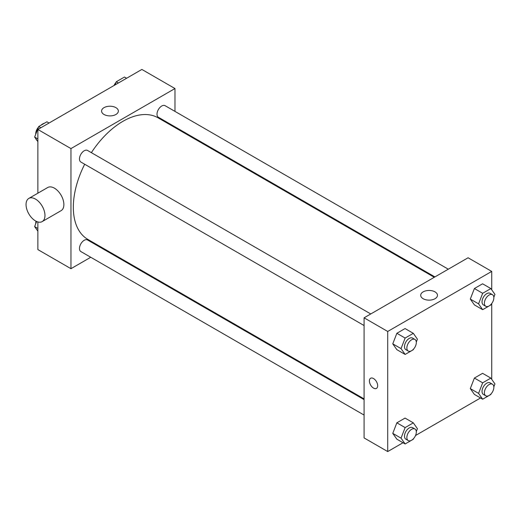 <?xml version="1.0" encoding="UTF-8"?>
<svg xmlns="http://www.w3.org/2000/svg" width="521" height="521" viewBox="0 0 521 521"><rect width="100%" height="100%" fill="white"/><g stroke="black" fill="none" stroke-linecap="round" stroke-linejoin="round"><path stroke-width="0.78" d="M35.975 138.97A10.029 5.79 120 0 0 37.082 140.546M44.409 123.249A10.029 5.79 120 0 0 40.781 125.346M35.747 134.034A10.029 5.79 120 0 0 35.675 134.418M90.752 257.263L70.96 268.686L37.87 249.585L37.87 221.939M37.87 193.2L37.87 129.482L141.875 69.436L174.971 88.544L174.971 111.39M104.767 249.168L104.122 249.546M84.682 164.232A70.205 40.534 120 0 0 73.324 207.273A70.205 40.534 120 0 0 87.867 239.413L364.081 398.884M434.28 277.289L158.065 117.818A70.205 40.534 120 0 0 91.37 152.653M174.971 126.831L174.971 127.58M70.96 268.686L70.96 148.589L174.971 88.544M448.301 269.194L165.079 105.678A6.688 3.862 120 0 0 159.927 107.469A6.688 3.862 120 0 0 157.003 114.197A6.688 3.862 120 0 0 158.391 117.258L434.924 276.918M364.081 399.627L87.541 239.973A6.688 3.862 120 0 0 82.39 241.764A6.688 3.862 120 0 0 79.472 248.491A6.688 3.862 120 0 0 80.859 251.552L364.081 415.068M364.081 325.54L80.859 162.024A6.688 3.862 -60 0 1 80.859 154.301A6.688 3.862 -60 0 1 87.541 150.445L370.763 313.961M70.96 148.589L37.87 129.482M104.037 114.483A8.382 4.839 180 0 1 101.582 111.058A8.382 4.839 180 0 1 109.964 106.219A8.382 4.839 180 0 1 118.352 111.058A8.382 4.839 180 0 1 113.174 115.532A8.382 4.839 180 0 1 104.037 114.483M28.818 198.423L47.73 187.508A13.37 7.717 60 0 1 58.033 191.09A13.37 7.717 60 0 1 63.875 204.545A13.37 7.717 60 0 1 61.1 210.666L42.188 221.588A13.37 7.717 60 0 1 28.818 213.864A13.37 7.717 60 0 1 28.818 198.423A13.37 7.717 60 0 1 39.121 202.005A13.37 7.717 60 0 1 44.962 215.466A13.37 7.717 60 0 1 42.188 221.588M186.765 134.385A13.37 7.717 -120 0 0 186.792 133.656M403.007 442.739L387.715 451.564L364.081 437.92L364.081 317.817L468.086 257.771L491.726 271.415L491.726 289.806M480.538 397.972L415.537 435.504M474.397 304.896L470.3 299.074L474.397 288.523L482.583 283.795L474.397 288.523L470.3 299.074L474.397 304.896L482.667 309.676L478.571 303.847L482.667 293.297L490.854 288.569L494.95 294.391L493.836 297.27M396.859 439.19L392.769 433.368L396.859 422.811L405.051 418.083L396.859 422.811L392.769 433.368L396.859 439.19L405.136 443.964L401.04 438.141L405.136 427.591L413.322 422.863L417.419 428.685L416.299 431.564M491.726 303.548L491.726 379.334M387.715 451.564L387.715 331.467L491.726 271.415M474.397 394.423L470.3 388.601L474.397 378.051L482.583 373.323L474.397 378.051L470.3 388.601L474.397 394.423L482.667 399.203L478.571 393.381L482.667 382.824L490.854 378.096L494.95 383.925L493.836 386.803M396.859 349.663L392.769 343.834L396.859 333.284L405.051 328.556L396.859 333.284L392.769 343.834L396.859 349.663L405.136 354.436L401.04 348.614L405.136 338.064L413.322 333.336L417.419 339.158L416.299 342.037M387.715 331.467L364.081 317.817M423.156 298.722A8.382 4.839 180 0 1 420.701 295.303A8.382 4.839 180 0 1 429.083 290.457A8.382 4.839 180 0 1 437.471 295.303A8.382 4.839 180 0 1 432.293 299.77A8.382 4.839 180 0 1 423.156 298.722M377.673 385.716A5.848 3.38 60 0 1 376.462 388.392A5.848 3.38 60 0 1 370.607 385.019A5.848 3.38 60 0 1 370.607 378.259A5.848 3.38 60 0 1 375.12 379.829A5.848 3.38 60 0 1 377.673 385.716M376.462 388.392A5.848 3.38 60 0 1 370.613 385.012A5.848 3.38 60 0 1 370.613 378.259M413.576 349.063L413.322 349.708L405.136 354.436M414.937 339.458L412.573 338.096A6.688 3.862 120 0 0 407.415 339.887A6.688 3.862 120 0 0 404.498 346.615A6.688 3.862 120 0 0 405.885 349.676L408.249 351.043A6.688 3.862 120 0 0 414.937 347.181A6.688 3.862 120 0 0 414.937 339.458A6.688 3.862 120 0 0 409.78 341.248A6.688 3.862 120 0 0 406.862 347.982A6.688 3.862 120 0 0 408.249 351.043M401.04 348.614L392.769 343.834M405.136 338.064L396.859 333.284M413.322 333.336L405.051 328.556M491.108 304.297L490.854 304.948L482.667 309.676M492.469 294.697L490.105 293.33A6.688 3.862 120 0 0 484.953 295.12A6.688 3.862 120 0 0 482.036 301.854A6.688 3.862 120 0 0 483.416 304.909L485.78 306.276A6.688 3.862 120 0 0 492.469 302.414A6.688 3.862 120 0 0 492.469 294.697A6.688 3.862 120 0 0 487.317 296.488A6.688 3.862 120 0 0 484.4 303.215A6.688 3.862 120 0 0 485.78 306.276M478.571 303.847L470.3 299.074M482.667 293.297L474.397 288.523M490.854 288.569L482.583 283.795M413.576 438.591L413.322 439.242L405.136 443.964M414.937 428.991L412.573 427.624A6.688 3.862 120 0 0 407.415 429.415A6.688 3.862 120 0 0 404.498 436.142A6.688 3.862 120 0 0 405.885 439.203L408.249 440.571A6.688 3.862 120 0 0 414.937 436.709A6.688 3.862 120 0 0 414.937 428.991A6.688 3.862 120 0 0 409.78 430.782A6.688 3.862 120 0 0 406.862 437.51A6.688 3.862 120 0 0 408.249 440.571M401.04 438.141L392.769 433.368M405.136 427.591L396.859 422.811M413.322 422.863L405.051 418.083M491.108 393.83L490.854 394.475L482.667 399.203M492.469 384.224L490.105 382.863A6.688 3.862 120 0 0 484.953 384.654A6.688 3.862 120 0 0 482.036 391.382A6.688 3.862 120 0 0 483.416 394.443L485.78 395.804A6.688 3.862 120 0 0 492.469 391.948A6.688 3.862 120 0 0 492.469 384.224A6.688 3.862 120 0 0 487.317 386.015A6.688 3.862 120 0 0 484.4 392.743A6.688 3.862 120 0 0 485.78 395.804M478.571 393.381L470.3 388.601M482.667 382.824L474.397 378.051M490.854 378.096L482.583 373.323M37.87 141.666L34.647 137.075L38.736 126.525L46.929 121.797L49.052 123.028M37.87 138.938L34.647 137.075M40.866 127.756L38.736 126.525M38.489 127.17A6.688 3.862 120 0 0 35.741 133.715A6.688 3.862 120 0 0 35.76 134.197M115.043 84.93L116.274 81.758L124.46 77.036L126.59 78.261M118.397 82.989L116.274 81.758M116.02 82.409A6.688 3.862 120 0 0 114.053 85.496M37.87 231.194L34.647 226.609L36.626 221.497M37.87 228.465L34.647 226.609M36.027 221.21A6.688 3.862 120 0 0 35.741 223.242A6.688 3.862 120 0 0 35.76 223.73"/></g></svg>
